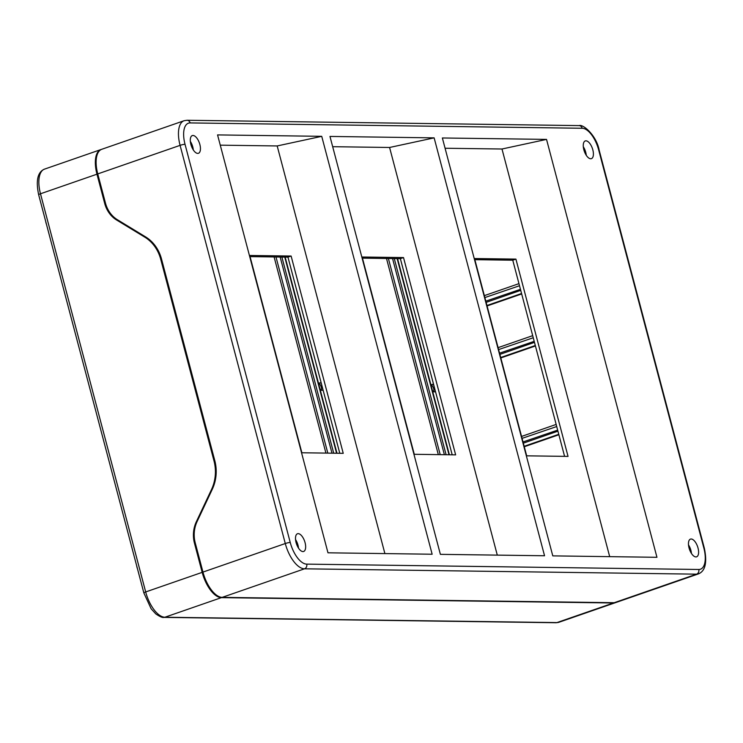 <?xml version="1.0" encoding="UTF-8"?>
<svg xmlns="http://www.w3.org/2000/svg" width="743" height="743" viewBox="0 0 743 743"><rect width="100%" height="100%" fill="white"/><g stroke="black" fill="none" stroke-linecap="round" stroke-linejoin="round"><path stroke-width="1.11" d="M161.602 259.344L160.739 259.326A37.503 32.906 -89.2 0 0 144.811 237.166L116.632 220.021A28.123 24.677 90.8 0 1 104.689 203.396L96.971 174.187A26.246 11.999 -109.1 0 1 100.955 149.557A26.246 11.999 -109.1 0 1 101.354 149.436M487.074 305.949L521.679 293.949M524.279 446.747L558.885 434.748M500.819 357.959L535.424 345.959M498.098 347.65L532.703 335.65M160.739 259.326L214.021 460.985L214.885 460.994M615.808 602.527A26.246 11.999 -109.1 0 1 615.418 602.675A26.246 11.999 -109.1 0 1 613.449 602.991L221.395 597.641A26.246 11.999 -109.1 0 1 202.17 572.361L194.452 543.142A28.123 24.677 90.8 0 1 196.347 521.725L211.495 489.553A37.503 32.906 -89.2 0 0 214.021 460.985M523.332 443.162L557.937 431.163M521.549 436.438L556.154 424.429M524.159 446.302L558.764 434.302M523.007 441.955L557.659 430.123M522.06 438.37L556.711 426.538M45.722 221.498A6.093 2.786 70.9 0 0 46.01 222.928A6.093 2.786 70.9 0 0 46.475 224.358M137.464 568.729A6.093 2.786 -109.1 0 1 136.991 567.29A6.093 2.786 -109.1 0 1 136.703 565.86M486.962 305.503L521.567 293.504M484.352 295.64L518.958 283.64M486.126 302.364L520.732 290.364M500.698 357.522L535.304 345.514M499.872 354.383L534.477 342.374M499.556 353.176L534.198 341.343M484.863 297.571L519.515 285.739M498.609 349.591L533.251 337.749M485.811 301.156L520.462 289.324M190.134 122.92A3.752 3.288 90.8 0 0 187.032 120.264L579.094 125.604C583.255 123.849 596.592 135.885 599.146 150.067L704.345 548.241C707.29 562.423 705.358 570.968 698.531 573.856A26.246 11.999 -109.1 0 1 696.562 574.163L304.509 568.813A26.246 11.999 -109.1 0 1 285.284 543.532L180.085 145.359A26.246 11.999 -109.1 0 1 184.069 120.728L101.745 149.287A26.246 11.999 70.9 0 0 97.751 173.908L180.085 145.359A3.752 0.548 -14.8 0 1 185.026 144.291A22.504 10.281 -109.1 0 1 190.134 122.92L582.187 128.27A22.504 10.281 -109.1 0 1 598.672 149.937L703.872 548.111A22.504 10.281 -109.1 0 1 698.764 569.482L306.71 564.132A22.504 10.281 -109.1 0 1 290.234 542.464L185.026 144.291M290.234 542.464A3.752 0.548 -14.8 0 0 285.284 543.532L202.96 572.082L195.242 542.873A28.123 24.677 -89.2 0 1 197.136 521.447L212.284 489.275A37.503 32.906 90.8 0 0 214.811 460.706L161.528 259.056A37.503 32.906 90.8 0 0 145.6 236.896L117.422 219.742A28.123 24.677 -89.2 0 1 105.478 203.127L97.751 173.908M202.96 572.082A26.246 11.999 70.9 0 0 222.185 597.363L614.238 602.712A26.246 11.999 70.9 0 0 616.207 602.406L698.531 573.856M656.951 557.296L546.532 139.396L442.364 137.975L552.783 555.875L656.951 557.296M440.376 554.343L329.966 136.443L434.135 137.864L544.545 555.764L440.376 554.343M197.74 153.402A9.371 4.282 70.9 0 0 198.446 153.29A9.371 4.282 70.9 0 0 199.653 143.761A9.371 4.282 70.9 0 0 193.004 135.467A9.371 4.282 70.9 0 0 192.298 135.579A9.371 4.282 70.9 0 0 191.081 145.108A9.371 4.282 70.9 0 0 197.74 153.402M302.94 551.575A9.371 4.282 70.9 0 0 303.646 551.464A9.371 4.282 70.9 0 0 304.862 541.935A9.371 4.282 70.9 0 0 298.203 533.641A9.371 4.282 70.9 0 0 297.497 533.743A9.371 4.282 70.9 0 0 296.29 543.282A9.371 4.282 70.9 0 0 302.94 551.575M695.894 556.934A9.371 4.282 70.9 0 0 696.6 556.823A9.371 4.282 70.9 0 0 697.816 547.294A9.371 4.282 70.9 0 0 691.157 539A9.371 4.282 70.9 0 0 690.461 539.112A9.371 4.282 70.9 0 0 689.244 548.64A9.371 4.282 70.9 0 0 695.894 556.934M590.694 158.761A9.371 4.282 70.9 0 0 591.4 158.649A9.371 4.282 70.9 0 0 592.617 149.12A9.371 4.282 70.9 0 0 585.958 140.826A9.371 4.282 70.9 0 0 585.252 140.938A9.371 4.282 70.9 0 0 584.044 150.467A9.371 4.282 70.9 0 0 590.694 158.761M327.979 552.811L217.56 134.91L321.728 136.331L432.147 554.232L327.979 552.811M220.272 145.164L277.185 145.944L321.728 136.331M384.893 553.581L277.185 145.944M291.117 256.038L249.75 255.471L301.872 452.766L343.238 453.332L291.117 256.038L287.959 257.134L250.047 256.614M339.783 453.286L287.959 257.134M564.587 456.351L512.763 260.199L474.851 259.678M515.911 259.103L474.554 258.545L526.676 455.83L568.042 456.397L515.911 259.103L512.763 260.199M445.076 148.238L501.989 149.009L546.532 139.396M609.687 556.656L501.989 149.009M452.19 454.818L400.366 258.666L362.454 258.146M403.514 257.57L362.147 257.013L414.278 454.298L455.645 454.865L403.514 257.57L400.366 258.666M332.678 146.696L389.583 147.476L434.135 137.864M497.29 555.114L389.583 147.476M193.31 149.937A9.371 4.282 70.9 0 0 190.338 141.384M298.51 548.111A9.371 4.282 70.9 0 0 295.547 539.557M691.464 553.47A9.371 4.282 70.9 0 0 688.501 544.916M586.264 155.306A9.371 4.282 70.9 0 0 583.301 146.743M433.81 385.273A3.938 1.802 70.9 0 0 432.361 384.363A3.938 1.802 70.9 0 0 432.064 384.41A3.938 1.802 70.9 0 0 431.228 386.072M432.305 390.149A3.938 1.802 70.9 0 0 434.349 391.895A3.938 1.802 70.9 0 0 434.646 391.849A3.938 1.802 70.9 0 0 435.333 391.032M446.106 454.735L394.282 258.583M444.388 454.716L392.555 258.564M433.708 391.7A3.938 1.802 70.9 0 0 433.485 388.087A3.938 1.802 70.9 0 0 431.423 385.106M321.413 383.732A3.938 1.802 70.9 0 0 319.964 382.831A3.938 1.802 70.9 0 0 319.666 382.877A3.938 1.802 70.9 0 0 318.831 384.54M319.908 388.617A3.938 1.802 70.9 0 0 321.951 390.363A3.938 1.802 70.9 0 0 322.248 390.316A3.938 1.802 70.9 0 0 322.936 389.499M333.709 453.202L281.885 257.05M331.982 453.174L280.157 257.022M321.31 390.168A3.938 1.802 70.9 0 0 321.078 386.555A3.938 1.802 70.9 0 0 319.026 383.574M105.552 203.406L104.689 203.396M117.896 220.039L116.632 220.021M202.17 572.361L145.684 591.948L40.484 193.774A3.752 0.548 165.2 0 0 38.655 194.759C35.71 180.577 37.642 172.032 44.469 169.144A26.246 11.999 70.9 0 0 40.484 193.774L96.971 174.187M221.395 597.641L164.909 617.229A26.246 11.999 70.9 0 1 145.684 591.948A3.752 0.548 165.2 0 0 143.854 592.933L151.145 608.786L155.807 613.922C159.949 616.718 162.652 617.879 163.906 617.396L555.968 622.736L558.931 622.272L615.418 602.675M613.449 602.991L556.962 622.578L164.909 617.229A3.752 3.288 90.8 0 1 163.906 617.396M194.452 543.142L195.316 543.161M196.347 521.725L197.006 521.735M146.065 237.184L144.811 237.166M211.495 489.553L212.145 489.563M555.968 622.736A3.752 3.288 90.8 0 0 556.962 622.578A26.246 11.999 70.9 0 0 558.931 622.272M579.094 125.604A3.752 3.288 90.8 0 1 582.187 128.27M599.146 150.067A3.752 0.548 165.2 0 0 598.672 149.937M704.345 548.241A3.752 0.548 165.2 0 0 703.872 548.111M614.238 602.712L696.562 574.163A3.752 3.288 -89.2 0 0 698.764 569.482M306.71 564.132A3.752 3.288 -89.2 0 1 304.509 568.813L222.185 597.363M397.161 258.62L448.986 454.772M388.385 258.499L440.209 454.651M284.764 257.087L336.588 453.239M275.987 256.967L327.812 453.119M44.469 169.144L100.955 149.557M38.655 194.759L143.854 592.933M187.032 120.264L184.069 120.728M397.561 258.629L449.385 454.781M386.499 258.48L438.324 454.632M285.154 257.097L336.978 453.249M274.102 256.948L325.926 453.1"/></g></svg>
